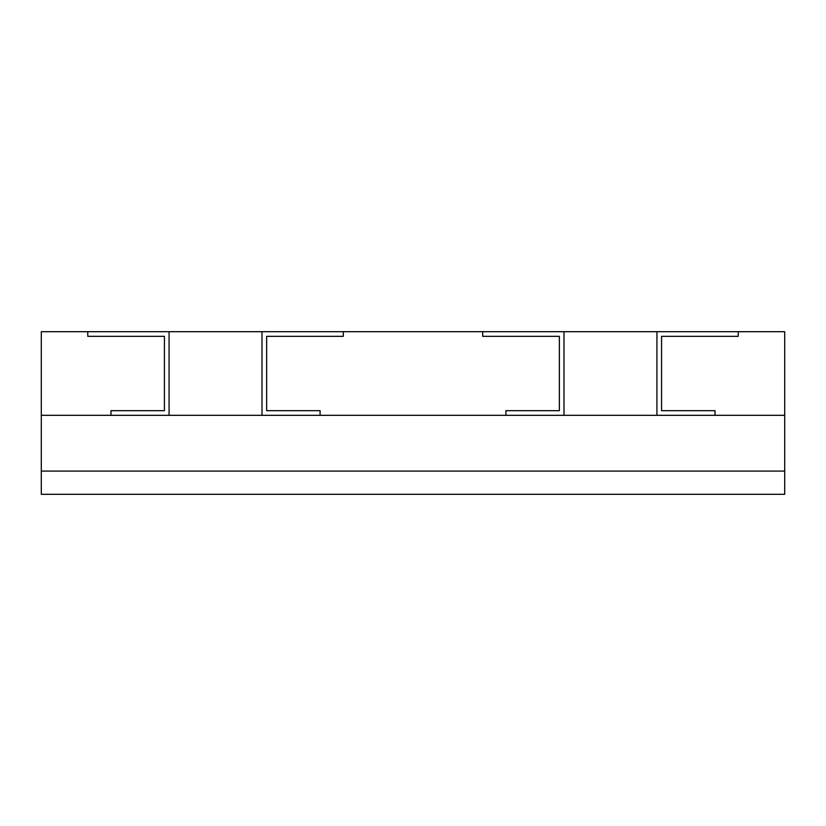 <?xml version="1.0" encoding="UTF-8"?>
<svg xmlns="http://www.w3.org/2000/svg" width="826" height="826" viewBox="0 0 826 826"><rect width="100%" height="100%" fill="white"/><g stroke="black" fill="none" stroke-linecap="round" stroke-linejoin="round"><path stroke-width="1.24" d="M164.426 410.677L164.426 336.337L87.763 336.337L164.426 336.337L164.426 410.677L110.994 410.677L110.994 415.323L110.994 410.677L164.426 410.677M266.643 410.677L266.643 336.337L343.306 336.337L343.306 331.691L343.306 336.337L266.643 336.337L266.643 410.677L320.075 410.677L266.643 410.677M564.003 415.323L505.925 415.323L505.925 410.677L505.925 415.323L320.075 415.323L320.075 410.677L320.075 415.323L261.997 415.323L261.997 331.691L482.694 331.691L482.694 336.337L482.694 331.691L564.003 331.691L564.003 415.323L656.928 415.323L656.928 331.691L564.003 331.691M261.997 415.323L169.072 415.323L169.072 331.691L261.997 331.691M656.928 331.691L738.237 331.691L738.237 336.337L738.237 331.691L784.7 331.691L784.7 494.309L41.3 494.309L41.3 331.691L169.072 331.691M87.763 331.691L87.763 336.337L87.763 331.691M169.072 415.323L41.3 415.323M661.574 410.677L661.574 336.337L738.237 336.337L661.574 336.337L661.574 410.677L715.006 410.677L715.006 415.323L715.006 410.677L661.574 410.677M559.357 410.677L559.357 336.337L482.694 336.337L559.357 336.337L559.357 410.677L505.925 410.677L559.357 410.677M656.928 415.323L784.7 415.323M784.7 471.078L41.3 471.078"/></g></svg>
